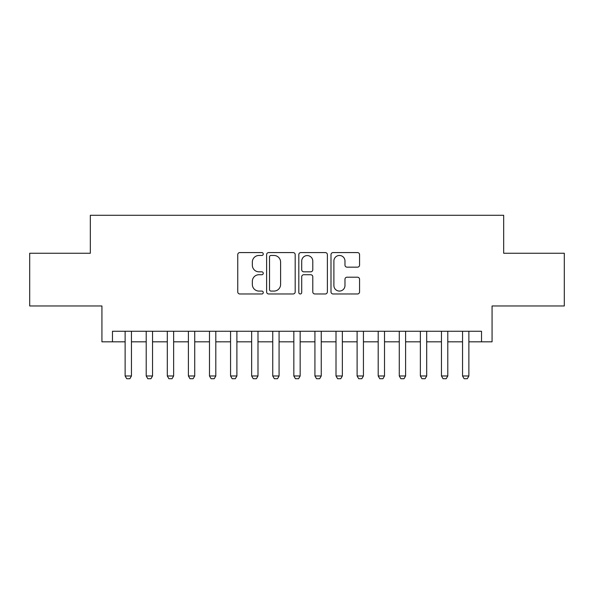 <?xml version="1.0" encoding="UTF-8"?>
<svg xmlns="http://www.w3.org/2000/svg" width="594" height="594" viewBox="0 0 594 594"><rect width="100%" height="100%" fill="white"/><g stroke="black" fill="none" stroke-linecap="round" stroke-linejoin="round"><path stroke-width="0.89" d="M263.261 254.024A1.448 1.448 0 0 0 261.813 252.576L239.813 252.576A2.072 2.072 0 0 0 237.749 254.648L237.749 291.906A2.072 2.072 0 0 0 239.813 293.978L261.813 293.978A1.448 1.448 0 0 0 263.261 292.523A1.448 1.448 0 0 0 261.813 291.075L258.962 291.075A6.623 6.623 0 0 1 252.339 284.452L252.339 281.348A6.623 6.623 0 0 1 258.962 274.725L261.813 274.725A1.448 1.448 0 0 0 263.261 273.277A1.448 1.448 0 0 0 261.813 271.829L258.962 271.829A6.623 6.623 0 0 1 252.339 265.199L252.339 262.095A6.623 6.623 0 0 1 258.962 255.472L261.813 255.472A1.448 1.448 0 0 0 263.261 254.024M357.499 267.166A2.072 2.072 0 0 0 359.563 265.102L359.563 254.648A2.072 2.072 0 0 0 357.499 252.576L333.071 252.576A2.072 2.072 0 0 0 330.999 254.648L330.999 291.906A2.072 2.072 0 0 0 333.071 293.978L357.499 293.978A2.072 2.072 0 0 0 359.563 291.906L359.563 279.277A2.072 2.072 0 0 0 357.499 277.205L347.045 277.205A2.072 2.072 0 0 0 344.973 279.277L344.973 285.543A5.539 5.539 0 0 1 339.434 291.075A5.539 5.539 0 0 1 333.895 285.543L333.895 261.011A5.539 5.539 0 0 1 339.434 255.472A5.539 5.539 0 0 1 344.973 261.011L344.973 265.102A2.072 2.072 0 0 0 347.045 267.166L357.499 267.166M112.474 341.817L112.474 331.266L481.526 331.266L481.526 341.817L492.07 341.817L492.07 305.962L564.3 305.962L564.3 253.244L503.667 253.244L503.667 215.28L90.333 215.28L90.333 253.244L29.7 253.244L29.7 305.962L101.93 305.962L101.93 341.817L125.126 341.817M295.188 254.648A2.072 2.072 0 0 0 293.117 252.576L268.696 252.576A2.072 2.072 0 0 0 266.624 254.648L266.624 291.906A2.072 2.072 0 0 0 268.696 293.978L293.117 293.978A2.072 2.072 0 0 0 295.188 291.906L295.188 254.648M300.883 252.576L325.304 252.576A2.072 2.072 0 0 1 327.376 254.648L327.376 291.906A2.072 2.072 0 0 1 325.304 293.978L314.857 293.978A2.072 2.072 0 0 1 312.786 291.906L312.786 276.797A2.072 2.072 0 0 0 310.714 274.725L303.779 274.725A2.072 2.072 0 0 0 301.707 276.797L301.707 292.523A1.448 1.448 0 0 1 300.26 293.978A1.448 1.448 0 0 1 298.812 292.523L298.812 254.648A2.072 2.072 0 0 1 300.883 252.576M131.452 341.817L146.213 341.817M152.539 341.817L167.308 341.817M173.634 341.817L188.395 341.817M194.721 341.817L209.482 341.817M215.808 341.817L230.569 341.817M236.895 341.817L251.656 341.817M257.989 341.817L272.75 341.817M279.076 341.817L293.837 341.817M300.163 341.817L314.924 341.817M321.25 341.817L336.011 341.817M342.344 341.817L357.105 341.817M363.431 341.817L378.192 341.817M384.518 341.817L399.279 341.817M405.605 341.817L420.366 341.817M426.692 341.817L441.461 341.817M447.787 341.817L462.548 341.817M468.874 341.817L481.526 341.817M270.968 255.472A1.448 1.448 0 0 0 269.52 256.92L269.52 289.627A1.448 1.448 0 0 0 270.968 291.075L273.968 291.075A6.623 6.623 0 0 0 280.598 284.452L280.598 262.095A6.623 6.623 0 0 0 273.968 255.472L270.968 255.472M312.786 261.115A5.539 5.539 0 0 0 307.247 255.576A5.539 5.539 0 0 0 301.707 261.115L301.707 269.758A2.072 2.072 0 0 0 303.779 271.829L310.714 271.829A2.072 2.072 0 0 0 312.786 269.758L312.786 261.115M131.452 331.266L131.452 375.98L129.871 378.72L126.708 378.72L125.126 375.98L125.126 331.266M125.126 375.98L131.452 375.98M152.539 331.266L152.539 375.98L150.958 378.72L147.795 378.72L146.213 375.98L146.213 331.266M146.213 375.98L152.539 375.98M173.634 331.266L173.634 375.98L172.052 378.72L168.889 378.72L167.308 375.98L167.308 331.266M167.308 375.98L173.634 375.98M194.721 331.266L194.721 375.98L193.139 378.72L189.976 378.72L188.395 375.98L188.395 331.266M188.395 375.98L194.721 375.98M215.808 331.266L215.808 375.98L214.226 378.72L211.063 378.72L209.482 375.98L209.482 331.266M209.482 375.98L215.808 375.98M236.895 331.266L236.895 375.98L235.313 378.72L232.15 378.72L230.569 375.98L230.569 331.266M230.569 375.98L236.895 375.98M257.989 331.266L257.989 375.98L256.408 378.72L253.244 378.72L251.656 375.98L251.656 331.266M251.656 375.98L257.989 375.98M279.076 331.266L279.076 375.98L277.495 378.72L274.331 378.72L272.75 375.98L272.75 331.266M272.75 375.98L279.076 375.98M300.163 331.266L300.163 375.98L298.582 378.72L295.418 378.72L293.837 375.98L293.837 331.266M293.837 375.98L300.163 375.98M321.25 331.266L321.25 375.98L319.669 378.72L316.505 378.72L314.924 375.98L314.924 331.266M314.924 375.98L321.25 375.98M342.344 331.266L342.344 375.98L340.756 378.72L337.592 378.72L336.011 375.98L336.011 331.266M336.011 375.98L342.344 375.98M363.431 331.266L363.431 375.98L361.85 378.72L358.687 378.72L357.105 375.98L357.105 331.266M357.105 375.98L363.431 375.98M384.518 331.266L384.518 375.98L382.937 378.72L379.774 378.72L378.192 375.98L378.192 331.266M378.192 375.98L384.518 375.98M405.605 331.266L405.605 375.98L404.024 378.72L400.861 378.72L399.279 375.98L399.279 331.266M399.279 375.98L405.605 375.98M426.692 331.266L426.692 375.98L425.111 378.72L421.948 378.72L420.366 375.98L420.366 331.266M420.366 375.98L426.692 375.98M447.787 331.266L447.787 375.98L446.205 378.72L443.042 378.72L441.461 375.98L441.461 331.266M441.461 375.98L447.787 375.98M468.874 331.266L468.874 375.98L467.292 378.72L464.129 378.72L462.548 375.98L462.548 331.266M462.548 375.98L468.874 375.98"/></g></svg>
